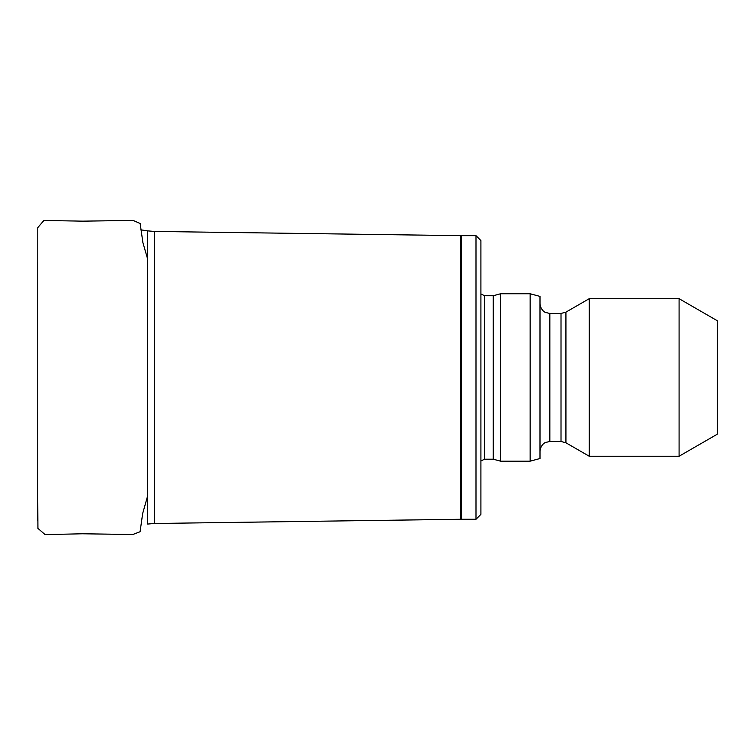 <?xml version="1.0" encoding="UTF-8"?>
<svg xmlns="http://www.w3.org/2000/svg" width="755" height="755" viewBox="0 0 755 755"><rect width="100%" height="100%" fill="white"/><g stroke="black" fill="none" stroke-linecap="round" stroke-linejoin="round"><path stroke-width="1.13" d="M475.99 235.664L480.907 240.581L480.907 514.344L475.99 519.27L475.99 235.664L461.211 235.664L461.211 519.27L460.541 519.27L460.541 235.654L154.416 231.436L154.416 523.489L147.659 524.055L147.659 230.879L140.751 229.822M484.653 295.733L484.653 459.2L493.251 459.2L493.251 295.733L484.653 295.733L480.907 294.006M493.251 459.2L500.603 461.173L500.603 293.761L493.251 295.733M530.152 293.761L539.995 296.404L539.995 458.53L530.152 461.173L530.152 293.761L500.603 293.761M589.23 456.246L589.23 298.687L565.929 312.136L565.929 442.789L589.23 456.246L679.085 456.246L679.085 298.687L589.23 298.687M679.085 456.246L717.25 434.21L717.25 320.715L679.085 298.687M549.838 313.457L561.012 313.457L561.012 441.477L549.838 441.477L549.838 313.457L545.506 312.447C545.572 312.589 540.703 310.683 539.995 303.604M37.759 378.529L37.759 393.242M460.541 519.27L154.416 523.489M460.541 235.654L461.211 235.664M475.99 519.27L461.211 519.27M154.416 231.436L147.659 230.879M484.653 459.2L480.907 460.927M530.152 461.173L500.603 461.173M549.838 441.477L545.506 442.477C545.572 442.345 540.703 444.242 539.995 451.32M561.012 441.477L565.929 442.789M561.012 313.457L565.929 312.136M37.759 515.59L37.759 490.646M37.769 285.786L37.759 262.127M37.75 521.016L37.778 227.623L43.894 220.479L82.767 221.158L133.078 220.403L140.156 223.499L142.912 242.695L147.659 259.107M37.759 497.573L37.759 487.702M37.759 490.863L37.759 488.051M37.75 411.966L37.75 434.635M37.759 458.002L37.769 468.402M37.75 494.195L37.929 528.368L45.073 534.597L82.493 533.776L132.786 534.521L140.09 531.718L142.648 513.589L147.659 495.808M37.759 279.643L37.75 321.243M37.769 271.158L37.769 272.48M37.759 279.142L37.759 314.014M37.759 273.952L37.75 340.08"/></g></svg>
